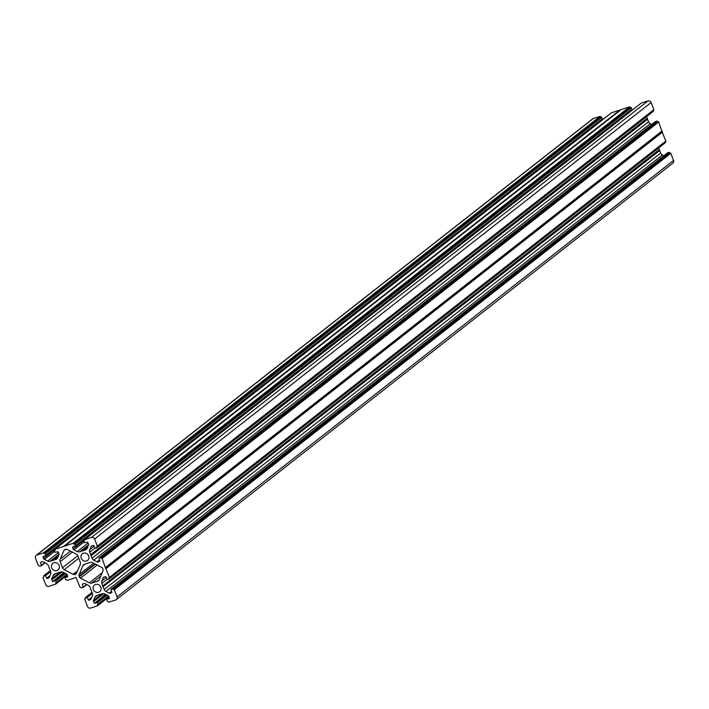 <?xml version="1.0" encoding="UTF-8"?>
<svg xmlns="http://www.w3.org/2000/svg" width="709" height="709" viewBox="0 0 709 709"><rect width="100%" height="100%" fill="white"/><g stroke="black" fill="none" stroke-linecap="round" stroke-linejoin="round"><path stroke-width="1.06" d="M55.462 573.67L53.228 575.416A3.385 3.075 51.9 0 1 54.965 573.829L60.682 571.977A3.385 3.075 51.9 0 1 63.128 572.225L66.38 573.918A1.693 1.542 51.9 0 1 67.24 574.884L67.727 576.727L65.051 577.631L65.485 579.492L67.302 580.405L76.023 577.454L79.922 586.981L81.712 587.947L86.835 584.571M59.095 565.454A4.227 3.846 -128.1 0 0 52.785 563.318A4.227 3.846 -128.1 0 0 51.695 567.838A4.227 3.846 -128.1 0 0 58.005 569.974A4.227 3.846 -128.1 0 0 59.095 565.454M98.622 592.29A4.227 3.846 51.9 0 1 94.492 585.049A4.227 3.846 51.9 0 1 100.51 586.573A4.227 3.846 51.9 0 1 98.622 592.29M86.489 561.014A4.227 3.846 -128.1 0 0 88.377 555.298A4.227 3.846 -128.1 0 0 82.359 553.773A4.227 3.846 -128.1 0 0 86.489 561.014M95.458 564.125L79.302 576.798A2.366 2.154 -128.1 0 0 80.498 578.145L89.369 582.798A3.385 3.075 -128.1 0 0 91.824 583.046L97.532 581.203L99.065 579.997M79.302 576.798L79.116 576.328A2.366 2.154 51.9 0 1 79.116 574.591L82.802 565.879A3.385 3.075 51.9 0 1 84.548 564.275L90.256 562.432A3.385 3.075 -128.1 0 1 92.711 562.68L101.582 567.342A2.366 2.154 -128.1 0 1 102.778 568.689L102.956 569.159A2.366 2.154 51.9 0 1 102.956 570.896L99.269 579.607A3.385 3.075 51.9 0 1 97.532 581.203M91.479 537.404A2.535 2.304 51.9 0 1 94.607 539.035L651.101 102.548A2.535 2.304 -128.1 0 0 647.973 100.917L641.246 103.089L84.743 539.576L91.479 537.404L647.973 100.917M84.743 539.576L83.963 541.321L84.504 542.731L87.508 542.199L88.501 543.9A1.693 1.542 51.9 0 1 88.501 545.15L87.145 548.332A3.385 3.075 51.9 0 1 85.408 549.918L86.941 548.713M87.694 547.038L83.042 550.68L85.408 549.918M83.042 550.68L79.683 551.77A3.385 3.075 51.9 0 1 77.237 551.531L73.984 549.829A1.693 1.542 51.9 0 1 73.124 548.863L72.637 547.02L75.429 545.664L74.879 544.255L73.062 543.342L63.792 546.409L620.295 109.93L611.477 112.793M58.413 555.891L52.466 560.553L55.825 559.472A3.385 3.075 -128.1 0 0 57.562 557.877L58.927 554.695A1.693 1.542 -128.1 0 0 58.927 553.445L57.934 551.753L54.93 552.276L54.38 550.875L55.16 550.184L55.063 549.183L63.792 546.409M52.466 560.553L50.109 561.315L59.033 554.314M58.563 552.524L47.663 561.076A3.385 3.075 -128.1 0 0 50.109 561.315M47.663 561.076L44.41 559.383L54.584 551.398M54.921 549.493L43.55 558.417A1.693 1.542 -128.1 0 0 44.41 559.383M43.55 558.417L42.974 556.928L43.736 556.335M44.011 553.162L600.505 116.684L599.991 116.409L43.488 552.896L45.305 553.8L45.846 555.209L42.974 556.928M43.488 552.896L36.762 555.067L593.256 118.58A2.535 2.304 -128.1 0 0 592.6 118.935L36.106 555.413A2.535 2.304 51.9 0 1 36.762 555.067M41.29 562.051L40.528 562.645L41.441 565.729L40.005 566.216L38.206 565.241L35.45 558.125A2.535 2.304 51.9 0 1 36.106 555.413M40.528 562.645L42.106 561.785A1.693 1.542 51.9 0 1 43.329 561.909L46.581 563.602A3.385 3.075 51.9 0 1 48.309 565.534L50.649 571.587A3.385 3.075 -128.1 0 1 50.64 574.077L49.284 577.259A1.693 1.542 -128.1 0 1 48.416 578.057L47.016 578.509L49.63 576.452M49.976 575.637L46.599 578.287L47.016 578.509M46.599 578.287L45.58 575.664L50.685 571.658M67.302 575.043L55.727 584.119L48.894 586.343A2.535 2.304 -128.1 0 1 45.766 584.712L43.001 577.596L43.736 576.922L43.612 575.876L45.58 575.664M55.727 584.119L55.63 583.117L66.832 574.246M64.102 572.73L52.856 581.548L55.337 580.742L56.41 582.426M52.856 581.548L63.686 572.509M62.038 571.871L51.863 579.847L52.439 581.327M51.863 579.847A1.693 1.542 51.9 0 1 51.863 578.597L60.043 572.19M53.228 575.416L51.863 578.597M90.894 599.185L90.123 599.787A1.693 1.542 -128.1 0 0 90.991 598.99L92.356 595.808A3.385 3.075 -128.1 0 0 92.365 593.318L90.016 587.265A3.385 3.075 -128.1 0 0 88.288 585.333L85.045 583.64A1.693 1.542 -128.1 0 0 83.822 583.516L82.244 584.384L83.148 587.46M90.123 599.787L88.722 600.239L91.337 598.192M91.683 597.368L88.306 600.018L88.722 600.239M88.306 600.018L87.287 597.395L92.392 593.389M97.523 605.761L109 596.748L97.443 605.849L90.601 608.083A2.535 2.304 51.9 0 1 87.473 606.452L84.717 599.335L85.452 598.653L85.328 597.607L87.287 597.395M97.443 605.849L97.337 604.848L108.539 595.985M105.809 594.461L94.563 603.279L97.044 602.482L98.117 604.157M94.563 603.279L105.393 594.248M103.744 593.601L93.57 601.578L94.146 603.067M93.57 601.578A1.693 1.542 51.9 0 1 93.579 600.337L101.75 593.92M97.168 595.4L94.935 597.155L93.579 600.337M94.935 597.155A3.385 3.075 51.9 0 1 96.672 595.56L102.388 593.717A3.385 3.075 -128.1 0 1 104.835 593.956L108.087 595.649A1.693 1.542 -128.1 0 1 108.956 596.615L109.443 598.458L106.864 599.309L109.266 597.43L106.864 599.309M114.291 589.791L113.768 589.516L670.271 153.029L670.794 153.304L114.291 589.791L117.047 596.907A2.535 2.304 -128.1 0 1 115.744 599.965L109.009 602.136L107.192 601.232L106.758 599.371M113.768 589.516L112.501 588.816L668.995 152.329L669.518 152.603L113.023 589.09M111.854 592.095L110.391 593.247L111.969 592.387L110.95 589.755L112.501 588.816M110.391 593.247A1.693 1.542 51.9 0 1 109.168 593.123L111.535 591.271M659.724 150.521L103.053 586.786L659.547 150.299L660.691 153.011A3.385 3.075 -128.1 0 0 662.419 154.943L105.916 591.43L109.168 593.123M105.916 591.43A3.385 3.075 51.9 0 1 104.196 589.498L660.691 153.011M103.222 586.999L104.196 589.498M658.714 147.906L659.326 149.732L102.832 586.219L103.053 586.786M102.832 586.219L101.848 583.445A3.385 3.075 51.9 0 1 101.857 580.955L103.213 577.773A1.693 1.542 51.9 0 1 104.081 576.975L105.898 576.745L107.44 579.643L108.885 579.156L108.761 578.11L109.496 577.427L105.535 568.06L662.029 131.582L658.652 122.019L656.862 121.053L655.346 121.629M90.699 554.934L647.184 118.181L90.681 554.66L92.064 558.213A3.385 3.075 -128.1 0 0 93.783 560.145L97.036 561.847A1.693 1.542 -128.1 0 0 98.259 561.962L99.836 561.103L98.923 558.018L100.368 557.531L102.158 558.506L105.535 568.06M90.681 554.66L89.715 552.169L94.82 548.163M94.075 546.258L89.724 549.679A3.385 3.075 -128.1 0 0 89.715 552.169M89.724 549.679L91.08 546.488L92.197 545.62M97.337 546.506L653.866 109.665L97.363 546.152L96.628 546.825L96.752 547.871L95.307 548.358L93.765 545.46L91.948 545.7A1.693 1.542 -128.1 0 0 91.08 546.488M97.363 546.152L94.607 539.035M76.501 573.138L74.817 574.458A2.366 2.154 51.9 0 1 73.107 574.29L64.218 569.699A3.385 3.075 51.9 0 1 62.481 567.758L60.141 561.723L72.389 552.107M74.817 574.458L75.26 574.317A2.366 2.154 -128.1 0 0 76.475 573.209L80.214 564.532A3.385 3.075 -128.1 0 0 80.223 562.033L77.884 555.989A3.385 3.075 51.9 0 0 76.155 554.057L67.258 549.457A2.366 2.154 51.9 0 0 65.556 549.289L65.104 549.431A2.366 2.154 -128.1 0 0 63.899 550.538L60.15 559.215A3.385 3.075 -128.1 0 0 60.141 561.723M653.866 109.665L651.101 102.548M653.211 110.551L96.858 547.419M96.832 547.782L653.361 110.941M647.184 118.181L646.581 116.622M647.193 118.447L647.414 119.015L90.92 555.501M651.748 124.43L650.286 123.667A3.385 3.075 51.9 0 1 648.558 121.735L647.414 119.015M662.029 131.582L665.893 141.401L109.47 577.791M665.343 141.827L665.388 142.669L108.964 579.058M659.326 149.732L659.547 150.299M662.419 154.943L663.881 155.705M111.171 589.25L667.479 152.914M667.665 152.763L668.995 152.329M670.271 153.029L669.518 152.603M670.794 153.304L673.55 160.42A2.535 2.304 51.9 0 1 672.894 163.132L116.4 599.619M599.991 116.409L593.256 118.58M600.505 116.684L601.285 117.047L44.782 553.534M45.846 555.209L602.349 118.731L601.285 117.047M602.349 118.731L45.828 555.572M599.991 121.771L599.743 121.142M621.173 109.576L64.67 546.054L621.066 109.629L629.565 106.864L631.382 107.768L631.816 109.629L75.402 546.019M629.317 111.597L629.565 112.226M90.592 555.289L647.095 118.802M101.121 558.4L657.615 121.921M102.725 586.565L659.228 150.086M113.254 589.684L669.748 153.197M73.798 544.166L630.301 107.679M44.224 553.711L600.718 117.233M94.988 563.877L79.116 576.328M79.116 574.591L93.659 563.185M85.053 564.116L82.802 565.879M91.089 555.723L647.592 119.236M648.558 121.735L92.064 558.213M99.402 559.986L97.036 561.847M93.783 560.145L650.286 123.667M98.259 561.962L99.721 560.81M99.038 557.965L655.533 121.478M656.862 121.053L100.368 557.531M100.891 557.806L657.385 121.328M658.138 121.753L101.635 558.231M662.1 130.899L105.597 567.377M102.158 558.506L658.652 122.019M105.623 567.617L662.117 131.138M86.764 597.12L92.188 592.866M85.434 597.554L92.01 592.396M84.929 598.821L85.381 598.476M97.567 602.747L107.21 595.188M97.044 602.482L106.687 594.922M97.55 605.397L108.902 596.491M108.716 596.189L98.09 604.52M83.263 587.008L86.551 584.429M82.244 584.384L83.006 583.782M83.237 587.371L86.808 584.562M102.167 572.766L89.369 582.798M80.498 578.145L97.204 565.038M91.824 583.046L100.793 576.009M117.047 596.907L673.55 160.42M106.953 579.439L101.848 583.445M102.814 585.944L659.317 149.457M101.857 580.955L106.208 577.543M104.329 576.896L103.213 577.773M108.991 578.704L665.494 142.217M109.496 577.427L665.999 140.949M662.552 132.069L106.058 568.556M105.907 568.361L662.41 131.874M76.333 573.475L75.26 574.317M84.663 540.435L84.176 540.816M87.854 546.674L82.306 551.017M88.607 544.769L79.683 551.77M82.049 551.008L87.987 546.347M77.237 551.531L88.146 542.97M84.167 541.853L73.984 549.829M73.311 546.79L72.548 547.383M73.124 548.863L84.495 539.948M75.429 545.664L631.923 109.177M631.382 107.768L74.879 544.255M74.356 543.98L630.859 107.502M630.088 107.139L73.585 543.617M73.062 543.342L629.565 106.864M55.86 581.017L65.503 573.457M67.293 575.017L55.816 584.021M55.337 580.742L64.98 573.182M55.834 583.667L67.187 574.76M56.295 582.878L67.018 574.467L56.383 582.789M45.057 575.389L50.481 571.135M43.728 575.814L50.295 570.665L43.612 575.876M49.187 577.454L48.416 578.057M65.157 577.578L67.559 575.69M73.107 574.29L77.485 570.86M78.77 558.275L64.218 569.699M62.481 567.758L77.786 555.759M45.305 553.8L601.808 117.322M52.732 560.562L58.271 556.219M41.521 565.631L45.101 562.831M41.547 565.277L44.844 562.689M53.467 560.234L58.12 556.583M57.367 558.267L55.825 559.472M620.065 109.93L63.562 546.417M55.169 549.12L611.672 112.642M70.475 551.123L60.15 559.215M63.899 550.538L65.45 549.324M653.246 111.393L96.752 547.871M653.751 110.117L97.257 546.604M98.923 558.018L655.426 121.54M92.002 592.378L85.328 597.607M85.372 598.449L84.823 598.883M99.588 594.39L99.145 594.745M108.725 596.207L98.01 604.609M111.056 589.303L667.559 152.825M109.39 577.879L665.893 141.401M108.885 579.156L665.388 142.669M87.712 546.994L82.935 550.742M84.655 540.409L84.07 540.87M641.14 103.151L84.637 539.629M75.322 546.116L631.816 109.629M64.563 546.116L621.066 109.629M65.051 577.631L67.55 575.673M45.739 555.661L602.242 119.183M41.441 565.729L45.119 562.84M53.361 560.287L58.138 556.538M55.063 549.183L611.557 112.696"/></g></svg>
